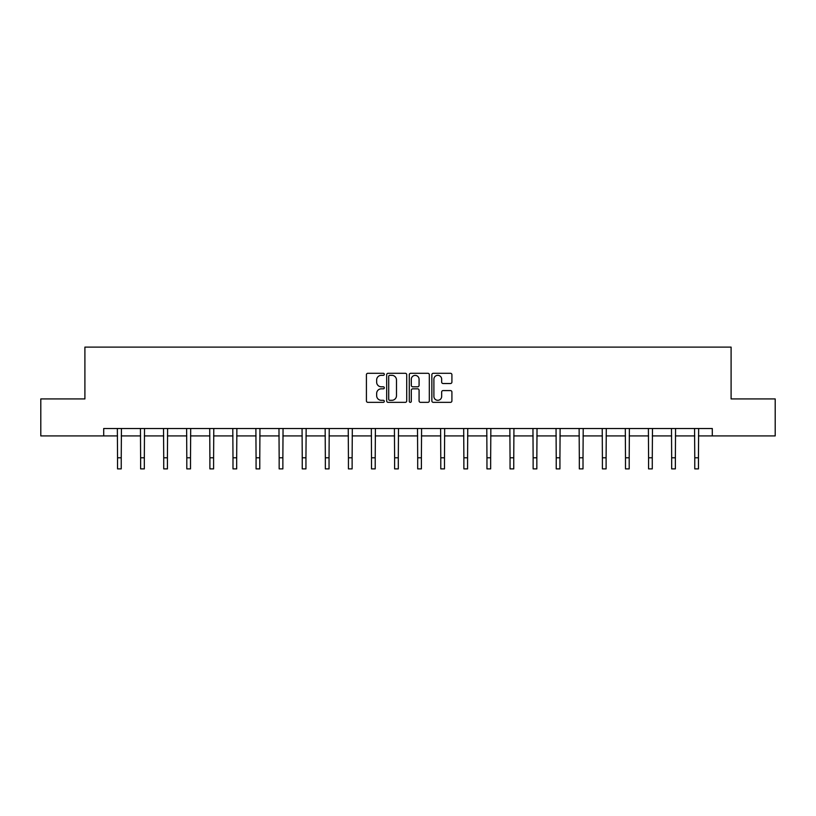 <?xml version="1.0" encoding="UTF-8"?>
<svg xmlns="http://www.w3.org/2000/svg" width="816" height="816" viewBox="0 0 816 816"><rect width="100%" height="100%" fill="white"/><g stroke="black" fill="none" stroke-linecap="round" stroke-linejoin="round"><path stroke-width="1.22" d="M384.316 374.309A1.02 1.02 0 0 0 383.306 373.289L367.863 373.289A1.448 1.448 0 0 0 366.415 374.748L366.415 400.891A1.448 1.448 0 0 0 367.863 402.349L383.306 402.349A1.02 1.02 0 0 0 384.316 401.329A1.02 1.02 0 0 0 383.306 400.309L381.307 400.309A4.651 4.651 0 0 1 376.655 395.668L376.655 393.485A4.651 4.651 0 0 1 381.307 388.834L383.306 388.834A1.02 1.02 0 0 0 384.316 387.824A1.02 1.02 0 0 0 383.306 386.804L381.307 386.804A4.651 4.651 0 0 1 376.655 382.153L376.655 379.97A4.651 4.651 0 0 1 381.307 375.329L383.306 375.329A1.02 1.02 0 0 0 384.316 374.309M450.452 383.53A1.448 1.448 0 0 0 451.911 382.082L451.911 374.748A1.448 1.448 0 0 0 450.452 373.289L433.316 373.289A1.448 1.448 0 0 0 431.858 374.748L431.858 400.891A1.448 1.448 0 0 0 433.316 402.349L450.452 402.349A1.448 1.448 0 0 0 451.911 400.891L451.911 392.037A1.448 1.448 0 0 0 450.452 390.578L443.119 390.578A1.448 1.448 0 0 0 441.67 392.037L441.67 396.423A3.886 3.886 0 0 1 437.784 400.309A3.886 3.886 0 0 1 433.898 396.423L433.898 379.216A3.886 3.886 0 0 1 437.784 375.329A3.886 3.886 0 0 1 441.67 379.216L441.67 382.082A1.448 1.448 0 0 0 443.119 383.53L450.452 383.53M103.703 435.917L40.8 435.917L40.8 398.922L84.905 398.922L84.905 347.116L731.095 347.116L731.095 398.922L775.2 398.922L775.2 435.917L712.297 435.917L712.297 428.522L103.703 428.522L103.703 435.917L117.545 435.917M406.725 374.748A1.448 1.448 0 0 0 405.277 373.289L388.13 373.289A1.448 1.448 0 0 0 386.682 374.748L386.682 400.891A1.448 1.448 0 0 0 388.13 402.349L405.277 402.349A1.448 1.448 0 0 0 406.725 400.891L406.725 374.748M410.723 373.289L427.87 373.289A1.448 1.448 0 0 1 429.318 374.748L429.318 400.891A1.448 1.448 0 0 1 427.87 402.349L420.526 402.349A1.448 1.448 0 0 1 419.077 400.891L419.077 390.293A1.448 1.448 0 0 0 417.629 388.834L412.753 388.834A1.448 1.448 0 0 0 411.305 390.293L411.305 401.329A1.02 1.02 0 0 1 410.285 402.349A1.02 1.02 0 0 1 409.275 401.329L409.275 374.748A1.448 1.448 0 0 1 410.723 373.289M121.237 435.917L140.627 435.917M144.33 435.917L163.72 435.917M167.423 435.917L186.803 435.917M190.505 435.917L209.896 435.917M213.598 435.917L232.988 435.917M236.681 435.917L256.071 435.917M259.774 435.917L279.164 435.917M282.866 435.917L302.246 435.917M305.949 435.917L325.339 435.917M329.042 435.917L348.432 435.917M352.124 435.917L371.515 435.917M375.217 435.917L394.607 435.917M398.31 435.917L417.69 435.917M421.393 435.917L440.783 435.917M444.485 435.917L463.876 435.917M467.568 435.917L486.958 435.917M490.661 435.917L510.051 435.917M513.754 435.917L533.134 435.917M536.836 435.917L556.226 435.917M559.929 435.917L579.319 435.917M583.012 435.917L602.402 435.917M606.104 435.917L625.495 435.917M629.197 435.917L648.577 435.917M652.28 435.917L671.67 435.917M675.373 435.917L694.763 435.917M698.455 435.917L712.297 435.917M389.732 375.329A1.02 1.02 0 0 0 388.712 376.339L388.712 399.299A1.02 1.02 0 0 0 389.732 400.309L391.833 400.309A4.651 4.651 0 0 0 396.484 395.668L396.484 379.97A4.651 4.651 0 0 0 391.833 375.329L389.732 375.329M419.077 379.287A3.886 3.886 0 0 0 415.191 375.401A3.886 3.886 0 0 0 411.305 379.287L411.305 385.346A1.448 1.448 0 0 0 412.753 386.804L417.629 386.804A1.448 1.448 0 0 0 419.077 385.346L419.077 379.287M117.351 428.522L117.545 457.786L121.237 457.786L121.431 428.522M117.545 457.786L117.545 468.884L121.237 468.884L121.237 457.786M140.444 428.522L140.627 457.786L144.33 457.786L144.514 428.522M140.627 457.786L140.627 468.884L144.33 468.884L144.33 457.786M163.526 428.522L163.72 457.786L167.423 457.786L167.606 428.522M163.72 457.786L163.72 468.884L167.423 468.884L167.423 457.786M186.619 428.522L186.803 457.786L190.505 457.786L190.699 428.522M186.803 457.786L186.803 468.884L190.505 468.884L190.505 457.786M209.712 428.522L209.896 457.786L213.598 457.786L213.782 428.522M209.896 457.786L209.896 468.884L213.598 468.884L213.598 457.786M232.795 428.522L232.988 457.786L236.681 457.786L236.875 428.522M232.988 457.786L232.988 468.884L236.681 468.884L236.681 457.786M255.887 428.522L256.071 457.786L259.774 457.786L259.957 428.522M256.071 457.786L256.071 468.884L259.774 468.884L259.774 457.786M278.97 428.522L279.164 457.786L282.866 457.786L283.05 428.522M279.164 457.786L279.164 468.884L282.866 468.884L282.866 457.786M302.063 428.522L302.246 457.786L305.949 457.786L306.143 428.522M302.246 457.786L302.246 468.884L305.949 468.884L305.949 457.786M325.156 428.522L325.339 457.786L329.042 457.786L329.225 428.522M325.339 457.786L325.339 468.884L329.042 468.884L329.042 457.786M348.238 428.522L348.432 457.786L352.124 457.786L352.318 428.522M348.432 457.786L348.432 468.884L352.124 468.884L352.124 457.786M371.331 428.522L371.515 457.786L375.217 457.786L375.401 428.522M371.515 457.786L371.515 468.884L375.217 468.884L375.217 457.786M394.414 428.522L394.607 457.786L398.31 457.786L398.494 428.522M394.607 457.786L394.607 468.884L398.31 468.884L398.31 457.786M417.506 428.522L417.69 457.786L421.393 457.786L421.586 428.522M417.69 457.786L417.69 468.884L421.393 468.884L421.393 457.786M440.599 428.522L440.783 457.786L444.485 457.786L444.669 428.522M440.783 457.786L440.783 468.884L444.485 468.884L444.485 457.786M463.682 428.522L463.876 457.786L467.568 457.786L467.762 428.522M463.876 457.786L463.876 468.884L467.568 468.884L467.568 457.786M486.775 428.522L486.958 457.786L490.661 457.786L490.844 428.522M486.958 457.786L486.958 468.884L490.661 468.884L490.661 457.786M509.857 428.522L510.051 457.786L513.754 457.786L513.937 428.522M510.051 457.786L510.051 468.884L513.754 468.884L513.754 457.786M532.95 428.522L533.134 457.786L536.836 457.786L537.03 428.522M533.134 457.786L533.134 468.884L536.836 468.884L536.836 457.786M556.043 428.522L556.226 457.786L559.929 457.786L560.113 428.522M556.226 457.786L556.226 468.884L559.929 468.884L559.929 457.786M579.125 428.522L579.319 457.786L583.012 457.786L583.205 428.522M579.319 457.786L579.319 468.884L583.012 468.884L583.012 457.786M602.218 428.522L602.402 457.786L606.104 457.786L606.288 428.522M602.402 457.786L602.402 468.884L606.104 468.884L606.104 457.786M625.301 428.522L625.495 457.786L629.197 457.786L629.381 428.522M625.495 457.786L625.495 468.884L629.197 468.884L629.197 457.786M648.394 428.522L648.577 457.786L652.28 457.786L652.474 428.522M648.577 457.786L648.577 468.884L652.28 468.884L652.28 457.786M671.486 428.522L671.67 457.786L675.373 457.786L675.556 428.522M671.67 457.786L671.67 468.884L675.373 468.884L675.373 457.786M694.569 428.522L694.763 457.786L698.455 457.786L698.649 428.522M694.763 457.786L694.763 468.884L698.455 468.884L698.455 457.786"/></g></svg>

